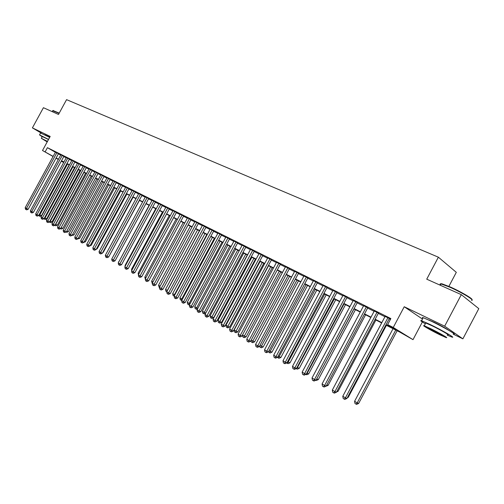 <?xml version="1.0" encoding="UTF-8"?>
<svg xmlns="http://www.w3.org/2000/svg" width="504" height="504" viewBox="0 0 504 504"><rect width="100%" height="100%" fill="white"/><g stroke="black" fill="none" stroke-linecap="round" stroke-linejoin="round"><path stroke-width="0.76" d="M49.795 137.138L44.768 134.801M448.314 330.082C446.002 328.394 441.403 325.855 434.536 322.466L428.891 320.046M448.888 286.367L456.309 272.33L438.373 257.191L66.572 99.647L58.495 114.452L43.42 107.705L32.401 127.877L41.315 133.132M438.373 257.191L426.731 279.178L461.311 294.651L478.8 308.637L462.88 338.839L444.66 326.189L404.233 306.741L393.259 327.468L413.009 339.652L399.666 332.035L385.85 325.049M453.203 334.158L462.88 338.839M422.358 321.968L413.009 339.652M461.311 294.651L444.66 326.189M58.464 153.682L55.465 152.132M63.888 156.379L60.871 154.822M69.388 159.119L66.352 157.55M74.964 161.904L71.908 160.322M80.621 164.72L77.547 163.132M86.367 167.58L83.261 165.98M92.188 170.478L89.063 168.871M98.097 173.426L94.954 171.807M104.095 176.413L100.926 174.787M110.181 179.443L106.987 177.805M116.355 182.524L113.142 180.873M122.623 185.648L119.391 183.985M128.993 188.817L125.735 187.148M135.456 192.037L132.174 190.354M142.021 195.306L138.713 193.618M148.686 198.626L145.354 196.925M155.453 202.003L152.101 200.29M162.332 205.43L158.949 203.704M169.319 208.908L165.911 207.176M176.419 212.449L172.985 210.697M183.639 216.04L180.174 214.282M190.972 219.694L187.482 217.923M198.425 223.411L194.909 221.628M206.004 227.184L202.457 225.389M213.709 231.027L210.137 229.219M221.546 234.927L217.942 233.113M229.515 238.902L225.88 237.069M237.617 242.941L233.957 241.095M245.864 247.048L242.178 245.19M254.255 251.225L250.538 249.36M262.798 255.484L259.043 253.6M271.486 259.812L267.706 257.922M280.337 264.222L276.52 262.313M289.346 268.708L285.497 266.792M298.519 273.281L294.638 271.347M307.862 277.937L303.943 275.984M317.375 282.675L313.431 280.709M327.071 287.507L323.089 285.522M336.956 292.427L332.936 290.43M347.023 297.448L342.972 295.426M357.286 302.558L353.203 300.523M367.756 307.774L363.63 305.72M378.428 313.091L374.264 311.018M386.02 324.721L395.905 329.717L387.645 324.633L390.858 318.566L47.42 147.678L55.39 152.271M58.351 153.89L60.732 155.075M63.775 156.593L66.213 157.809M69.275 159.333L71.77 160.574M74.85 162.112L77.408 163.384M80.508 164.934L83.122 166.238M86.247 167.794L88.925 169.13M92.068 170.698L94.809 172.066M97.978 173.641L100.787 175.046M103.975 176.633L106.848 178.063M110.055 179.663L113.003 181.131M116.235 182.744L119.246 184.25M122.503 185.869L125.59 187.412M128.867 189.044L132.029 190.619M135.33 192.27L138.569 193.882M141.895 195.539L145.209 197.19M148.56 198.859L151.956 200.554M155.327 202.236L158.804 203.969M162.206 205.663L165.766 207.44M169.193 209.147L172.841 210.968M176.293 212.688L180.029 214.553M183.506 216.285L187.337 218.194M190.84 219.939L194.764 221.899M198.292 223.656L202.312 225.66M205.865 227.436L209.992 229.49M213.57 231.273L217.797 233.383M221.407 235.179L225.735 237.34M229.377 239.154L233.812 241.366M237.478 243.193L242.033 245.461M245.725 247.306L250.393 249.631M254.117 251.49L258.899 253.871M262.653 255.749L267.561 258.193M271.347 260.077L276.375 262.584M280.192 264.493L285.352 267.063M289.202 268.978L294.487 271.618M298.374 273.552L303.799 276.261M307.711 278.208L313.28 280.986M317.23 282.952L322.944 285.806M326.926 287.79L332.785 290.714M336.804 292.711L342.821 295.716M346.872 297.732L353.046 300.812M357.134 302.847L363.472 306.01M367.599 308.07L374.107 311.315M378.271 313.387L384.955 316.72M389.151 318.812L390.398 319.435M390.594 319.07L385.113 316.424M389.309 318.515L390.556 319.133M53.078 156.517L42.512 150.501L50.186 136.433L32.401 127.877M42.512 150.501L53.147 156.385M47.42 147.678L45.152 151.83M387.645 324.633L393.259 327.468M63.643 162.527L61.274 161.185M58.319 159.503L56.013 158.187M61.343 161.053L63.712 162.401M381.667 322.932L374.995 319.555M370.849 317.457L364.354 314.175M360.247 312.096L353.921 308.902M349.845 306.835L343.684 303.723M339.646 301.682L333.648 298.645M329.641 296.617L323.795 293.662M319.826 291.652L314.124 288.773M310.187 286.782L304.637 283.973M300.737 282.001L295.325 279.266M291.451 277.307L286.178 274.636M282.334 272.696L277.194 270.094M273.389 268.172L268.374 265.633M264.594 263.724L259.705 261.248M255.963 259.358L251.194 256.946M247.477 255.068L242.827 252.712M239.142 250.847L234.606 248.554M230.945 246.708L226.523 244.465M222.894 242.632L218.578 240.452M214.975 238.631L210.76 236.502M207.194 234.694L203.081 232.615M199.534 230.819L195.527 228.791M192.005 227.014L188.093 225.036M184.603 223.266L180.785 221.338M177.32 219.587L173.59 217.697M170.15 215.958L166.509 214.118M163.094 212.392L159.541 210.596M156.152 208.883L152.687 207.125M149.323 205.424L145.933 203.711M142.594 202.022L139.287 200.353M135.973 198.677L132.747 197.045M129.452 195.376L126.302 193.782M123.033 192.131L119.952 190.575M116.707 188.931L113.702 187.412M110.483 185.781L107.547 184.3M104.347 182.681L101.48 181.232M98.299 179.619L95.502 178.208M92.345 176.608L89.611 175.228L61.16 227.613L62.798 228.413L91.243 176.053M86.474 173.641L83.803 172.292M80.69 170.717L78.082 169.394M74.989 167.832L72.437 166.547M69.369 164.991L66.881 163.731M63.825 162.187L61.394 160.959M56.114 157.998L58.489 159.201M61.52 160.732L63.951 161.96M67.001 163.504L69.489 164.764M72.563 166.314L75.115 167.599M78.208 169.168L80.816 170.484M83.929 172.059L86.6 173.407M89.737 174.989L92.471 176.375M95.628 177.969L98.431 179.386M101.606 180.993L104.473 182.442M107.673 184.054L110.609 185.541M113.835 187.173L116.84 188.691M120.084 190.329L123.165 191.885M126.435 193.536L129.585 195.13M132.88 196.793L136.105 198.425M139.425 200.101L142.733 201.776M146.072 203.458L149.461 205.172M152.819 206.873L156.29 208.624M159.68 210.338L163.233 212.134M166.648 213.86L170.289 215.699M173.729 217.438L177.458 219.322M180.923 221.073L184.741 223.007M188.238 224.771L192.15 226.75M195.672 228.526L199.678 230.555M203.225 232.344L207.339 234.423M210.911 236.231L215.12 238.354M218.723 240.175L223.039 242.361M226.668 244.194L231.097 246.431M234.751 248.277L239.293 250.57M242.978 252.435L247.628 254.785M251.345 256.662L256.114 259.075M259.862 260.965L264.751 263.435M268.525 265.343L273.54 267.882M277.351 269.804L282.492 272.406M286.335 274.346L291.608 277.011M295.483 278.97L300.894 281.704M304.794 283.676L310.351 286.48M314.288 288.471L319.983 291.35M323.959 293.359L329.805 296.314M333.812 298.337L339.809 301.373M343.848 303.414L350.009 306.526M354.085 308.587L360.41 311.781M364.524 313.86L371.02 317.142M375.165 319.24L381.837 322.61M404.233 306.741L422.465 319.063M387.935 317.646L345.429 397.839L342.783 396.27L385.188 316.279M389.39 318.37L346.928 398.481L345.429 397.839L344.257 399.118L343.199 398.488L342.783 396.27M346.928 398.481L344.862 399.376L344.257 399.118M393.051 328.69L354.583 401.316L357.204 402.866L358.634 403.477L397.139 330.756M358.634 403.477L356.611 404.353L356.038 404.107L357.204 402.866L395.76 330.057M356.038 404.107L354.992 403.49L354.583 401.316M440.817 284.363C440.307 283.714 440.735 283.55 442.103 283.865L450.211 286.946C460.41 291.425 473.155 298.872 471.92 299.609M471.524 300.283C475.707 300.888 461.664 292.37 449.87 287.198L441.044 283.935C439.891 283.746 439.727 284.054 440.553 284.861M447.218 335.147L451.704 337.006C456.844 338.814 442.298 330.359 430.151 324.507L421.583 320.727C419.719 320.191 420.972 321.218 425.344 323.801M453.31 333.957C458.476 335.714 443.948 327.235 431.783 321.413L423.196 317.678C422.113 317.35 422.018 317.539 422.906 318.232M425.571 323.373L425.767 322.995L431.966 325.735C440.691 329.937 451.124 336.004 447.451 334.713M439.608 334.662L445.971 337.516C449.625 338.839 439.179 332.798 430.473 328.57L424.286 325.798C420.764 324.557 431.021 330.479 439.608 334.662M432.123 329.673L428.116 327.877C427.499 328.028 430.8 329.937 438.014 333.598L442.09 335.431C442.739 335.292 439.412 333.371 432.123 329.673M53.027 110.54L59.226 113.123M59.1 113.343L52.706 110.748M48.554 139.419L39.526 134.896L42.191 136.779M49.663 137.384L40.559 132.999M42.317 136.553L48.491 139.532M47.477 141.397L41.347 138.323L47.2 141.907M47.426 141.492L43.943 139.766L47.25 141.813M377.036 312.215L334.921 391.595L332.325 390.058L374.34 310.873M378.504 312.946L336.433 392.251L334.921 391.595L333.774 392.874L332.734 392.257L332.325 390.058M336.433 392.251L334.385 393.133L333.774 392.874M366.345 306.892L324.614 385.478L322.069 383.966L363.705 305.582M367.832 307.635L326.145 386.14L324.614 385.478L323.499 386.751L322.478 386.146L322.069 383.966M326.145 386.14L324.11 387.015L323.499 386.751M355.862 301.675L314.509 379.481L312.014 378L353.272 300.384M357.361 302.419L316.052 380.155L314.509 379.481L313.419 380.753L312.423 380.155L312.014 378M316.052 380.155L314.036 381.018L313.419 380.753M345.587 296.554L304.605 373.596L302.154 372.141L343.048 295.287M347.099 297.31L306.161 374.277L304.605 373.596L303.54 374.863L302.558 374.283L302.154 372.141M306.161 374.277L304.164 375.134L303.54 374.863M347.672 397.083L348.258 397.335L386.417 325.332M348.258 397.335L347.319 397.744M337.144 390.909L338.083 391.312L375.902 320.015M338.083 391.312L336.59 391.954M326.831 384.854L328.098 385.402L365.583 314.798M328.098 385.402L326.006 386.203M316.72 378.901L318.301 379.606L355.459 309.677M316.493 379.323L354.016 308.946M318.301 379.606L316.348 380.444L315.863 380.236M335.5 291.533L294.884 367.826L292.484 366.402L333.012 290.291M337.025 292.295L296.453 368.519L294.884 367.826L293.845 369.086L292.881 368.519L292.484 366.402M296.453 368.519L294.468 369.363L293.845 369.086M306.816 373.036L308.687 373.918L345.524 304.649M308.687 373.918L306.753 374.749L306.149 374.485L307.188 373.256L344.068 303.912M325.609 286.606L285.346 362.162L282.99 360.763L323.165 285.39M327.146 287.368L286.927 362.861L285.346 362.162L284.332 363.422L283.393 362.861L282.99 360.763M286.927 362.861L284.962 363.699L284.332 363.422M297.102 367.29L299.25 368.336L335.771 299.723M299.25 368.336L297.335 369.155L296.724 368.89L334.303 298.979M296.724 368.89L296.245 368.607M315.901 281.767L275.99 356.605L273.678 355.232L313.501 280.577M317.451 282.542L277.578 357.317L275.99 356.605L275.001 357.865L274.075 357.311L273.678 355.232M277.578 357.317L275.638 358.142L275.001 357.865M287.576 361.645L289.989 362.855L326.195 294.878M289.989 362.855L288.086 363.668L287.475 363.397L324.715 294.128M287.475 363.397L286.726 362.949M306.369 277.024L266.811 351.156L264.537 349.808L304.019 275.852M307.931 277.798L268.405 351.868L266.811 351.156L265.841 352.403L264.934 351.868L264.537 349.808M268.405 351.868L266.477 352.693L265.841 352.403M278.221 356.108L280.892 357.468L316.796 290.121M280.892 357.468L279.008 358.275L278.391 358.004L315.302 289.365M278.391 358.004L277.471 357.361M297.02 272.368L257.796 345.801L255.566 344.478L294.708 271.215M298.589 273.149L259.402 346.525L257.796 345.801L256.845 347.048L255.956 346.519L255.566 344.478M259.402 346.525L257.487 347.338L256.845 347.048M269.041 350.677L271.958 352.183L307.56 285.453M271.958 352.183L270.087 352.983L269.47 352.706L306.06 284.691M269.47 352.706L268.5 351.704M287.834 267.794L248.944 340.546L246.758 339.249L285.566 266.66M289.416 268.575L250.564 341.277L248.944 340.546L248.018 341.788L247.143 341.271L246.758 339.249M250.564 341.277L248.667 342.084L248.018 341.788M260.033 345.341L263.189 346.991L298.494 280.867M263.189 346.991L261.33 347.785L260.713 347.502L296.982 280.104M260.713 347.502L259.844 346.985L259.661 346.04M278.819 263.302L240.257 335.387L238.108 334.108L276.589 262.187M280.407 264.096L241.882 336.124L240.257 335.387L239.35 336.628L238.493 336.118L238.108 334.108M241.882 336.124L239.999 336.918L239.35 336.628M251.187 340.106L254.57 341.895L289.586 276.362M254.57 341.895L252.731 342.676L252.107 342.392L288.061 275.594M252.107 342.392L251.25 341.888L250.986 340.484M269.961 258.886L231.72 330.315L229.61 329.068L267.769 257.796M271.555 259.686L233.352 331.065L231.72 330.315L230.832 331.556L229.994 331.052L229.61 329.068M233.352 331.065L231.487 331.853L230.832 331.556M242.5 334.965L246.103 336.886L280.829 271.933M246.103 336.886L244.276 337.655L243.653 337.371L279.298 271.158M243.653 337.371L242.815 336.874L242.462 335.034M268.563 265.728L234.152 330.019L236.212 331.241L237.781 331.96L272.229 267.586M237.781 331.96L235.973 332.728L235.343 332.438L270.692 266.805M235.343 332.438L234.518 331.953L234.152 330.019M260.133 261.469L226 325.193L228.029 326.397L229.603 327.121L263.775 263.308M229.603 327.121L227.808 327.877L227.178 327.594L262.225 262.527M227.178 327.594L226.365 327.109L226 325.193M261.261 254.558L223.341 325.338L221.269 324.11L259.106 253.487M262.861 255.364L224.979 326.088L223.341 325.338L222.472 326.573L221.647 326.082L221.269 324.11M224.979 326.088L223.127 326.869L222.472 326.573M252.712 250.299L215.107 320.45L213.066 319.24L250.595 249.247M254.318 251.112L216.752 321.206L215.107 320.45L214.257 321.678L213.444 321.193L213.066 319.24M216.752 321.206L214.912 321.98L214.257 321.678M244.314 246.116L207.012 315.643L205.015 314.458L242.235 245.083M245.927 246.935L208.662 316.405L207.012 315.643L206.18 316.871L205.38 316.392L205.015 314.458M208.662 316.405L206.842 317.173L206.18 316.871M251.855 257.279L217.993 320.456L219.983 321.634L221.565 322.365L255.465 259.106M221.565 322.365L219.788 323.114L219.152 322.825L253.909 258.319M219.152 322.825L218.358 322.352L217.993 320.456M236.061 242.002L199.061 310.924L197.096 309.758L234.02 240.988M237.68 242.827L200.718 311.692L199.061 310.924L198.248 312.146L197.461 311.674L197.096 309.758M200.718 311.692L198.91 312.448L198.248 312.146M243.709 253.159L210.118 315.794L212.077 316.953L213.664 317.69L247.294 254.974M213.664 317.69L211.901 318.433L211.258 318.137L245.732 254.186M211.258 318.137L210.477 317.678L210.118 315.794M227.947 237.964L191.249 306.281L189.315 305.134L225.937 236.962M229.572 238.795L192.906 307.056L191.249 306.281L190.449 307.497L189.68 307.037L189.315 305.134M192.906 307.056L191.117 307.805L190.449 307.497M235.702 249.115L202.375 311.207L204.303 312.348L237.693 250.116M205.701 313.173L204.139 313.828L202.734 313.079L202.375 311.207M203.503 313.532L204.303 312.348L205.777 313.034M219.971 233.988L183.563 301.72L181.667 300.592L217.999 233.006M221.596 234.826L185.226 302.494L183.563 301.72L182.782 302.929L182.026 302.482L181.667 300.592M185.226 302.494L183.45 303.244L182.782 302.929M227.833 245.133L194.764 306.703L196.654 307.824L229.786 246.122M197.581 308.851L196.516 309.298L195.117 308.555L194.764 306.703M195.873 309.002L196.654 307.824L197.839 308.372M212.127 230.089L176.009 297.234L174.145 296.125L210.187 229.118M213.759 230.927L177.679 298.015L176.009 297.234L175.247 298.444L174.504 297.996L174.145 296.125M177.679 298.015L175.915 298.752L175.247 298.444M220.091 241.214L187.274 302.274L189.139 303.37L222.012 242.185M189.599 304.605L189.013 304.851L187.627 304.107L187.274 302.274M188.37 304.548L189.139 303.37L190.033 303.792M204.416 226.246L168.582 292.824L166.748 291.734L202.513 225.294M206.054 227.09L170.257 293.612L168.582 292.824L167.838 294.027L167.101 293.593L166.748 291.734M170.257 293.612L168.506 294.342L167.838 294.027M212.468 237.365L179.909 297.908L181.742 298.992L214.364 238.316M181.755 300.416L180.262 299.735L179.909 297.908M180.993 300.17L181.742 298.992L182.366 299.288M196.837 222.466L161.28 288.49L159.472 287.412L194.96 221.533M198.475 223.316L162.956 289.277L161.28 288.49L160.549 289.687L159.825 289.258L158.521 285.251L160.127 286.196M162.956 289.277L161.217 290.002L160.549 289.687M204.977 233.572L172.664 293.624L174.466 294.689L206.842 234.511M174.176 296.062L173.011 295.426L172.664 293.624M173.735 295.854L174.466 294.689L174.825 294.859M189.378 218.755L154.098 284.224L152.321 283.166L187.532 217.835M191.016 219.605L155.774 285.012L154.098 284.224L153.38 285.415L152.668 284.993L151.616 281.163L152.97 281.963M155.774 285.012L154.054 285.73L153.38 285.415M197.606 229.843L165.539 289.403L167.309 290.449L199.433 230.769M166.767 291.696L165.879 291.192L165.539 289.403M166.591 291.614L167.41 290.499M182.038 215.101L147.029 280.022L145.278 278.989L180.224 214.194M183.683 215.951L148.712 280.822L147.029 280.022L146.33 281.213L145.631 280.797L145.278 278.989M148.712 280.822L147.004 281.534L146.33 281.213M174.819 211.504L140.074 275.896L138.354 274.875L173.036 210.615M176.469 212.36L141.763 276.696L140.074 275.896L139.387 277.08L138.701 276.671L138.354 274.875M141.763 276.696L140.062 277.402L139.387 277.08M167.719 207.963L133.239 271.832L131.544 270.831L165.961 207.087M169.369 208.826L134.921 272.632L133.239 271.832L132.565 273.017L131.884 272.614L131.544 270.831M134.921 272.632L133.239 273.332L132.565 273.017M190.348 226.176L158.521 285.251M183.204 222.56L151.616 281.163M176.179 219.007L144.824 277.137L145.927 277.792M145.291 278.97L144.824 277.137M160.726 204.485L126.504 267.838L124.835 266.849L158.993 203.622M162.376 205.349L128.192 268.638L126.504 267.838L125.843 269.016L125.181 268.619L124.835 266.849M128.192 268.638L126.523 269.331L125.843 269.016M169.256 215.51L138.134 273.181L138.997 273.691M138.436 274.73L138.134 273.181M153.846 201.058L119.876 263.901L118.238 262.93L152.139 200.208M155.497 201.921L121.565 264.707L119.876 263.901L119.234 265.072L118.579 264.682L118.238 262.93M121.565 264.707L119.908 265.394L119.234 265.072M162.446 212.064L131.55 269.281L132.18 269.653M131.764 270.415L131.55 269.281M147.073 197.681L113.356 260.026L111.743 259.069L145.398 196.85M148.724 198.551L115.044 260.839L113.356 260.026L112.726 261.198L112.077 260.814L111.743 259.069M115.044 260.839L113.4 261.519L112.726 261.198M155.736 208.669L125.061 265.444L125.465 265.684M125.206 266.169L125.061 265.444M140.402 194.361L106.936 256.215L105.349 255.27L138.751 193.542M142.059 195.231L108.625 257.027L106.936 256.215L106.312 257.38L105.683 257.002L105.349 255.27M108.625 257.027L106.993 257.702L106.312 257.38M149.127 205.33L118.862 261.771M118.742 261.998L118.679 261.664M133.837 191.092L100.611 252.46L99.049 251.534L132.212 190.285M135.494 191.961L102.306 253.273L100.611 252.46L100.006 253.619L99.383 253.247L99.049 251.534M102.306 253.273L100.687 253.947L100.006 253.619M127.373 187.872L94.387 248.768L92.849 247.848L125.773 187.072M129.03 188.742L96.081 249.581L94.387 248.768L93.794 249.921L93.177 249.556L92.849 247.848M96.081 249.581L94.468 250.242L93.794 249.921M121.004 184.703L88.257 245.127L86.738 244.226L119.429 183.916M122.661 185.573L89.951 245.939L88.257 245.127L87.671 246.273L87.066 245.914L86.738 244.226M89.951 245.939L88.351 246.601L87.671 246.273M109.236 255.906L139.419 200.422M102.898 252.176L103.244 252.347L133.088 197.215M103.244 252.347L102.684 252.573M114.736 181.579L82.221 241.542L80.722 240.654L113.18 180.804M116.392 182.454L83.916 242.355L82.221 241.542L81.648 242.682L81.05 242.329L80.722 240.654M83.916 242.355L82.328 243.01L81.648 242.682M96.661 248.51L97.209 248.774L126.844 194.059M97.209 248.774L96.321 249.14M108.555 178.498L76.274 238.008L74.8 237.132L107.024 177.736M110.212 179.374L77.969 238.827L76.274 238.008L75.713 239.148L75.121 238.795L74.8 237.132M77.969 238.827L76.388 239.476L75.713 239.148M90.518 244.894L91.268 245.253L120.689 190.947M91.268 245.253L90.052 245.757M102.47 175.468L70.415 234.53L68.96 233.667L100.964 174.718M104.126 176.343L72.11 235.349L70.415 234.53L69.861 235.664L69.281 235.318L68.96 233.667M72.11 235.349L70.541 235.992L69.861 235.664M84.47 241.334L85.409 241.788L114.628 187.879M85.409 241.788L83.815 242.399M96.472 172.481L64.638 231.103L63.208 230.252L94.985 171.744M98.129 173.357L66.333 231.922L64.638 231.103L64.103 232.231L63.529 231.89L63.208 230.252M66.333 231.922L64.777 232.558L64.103 232.231M78.511 237.825L79.632 238.373L108.656 184.861M79.632 238.373L77.849 238.877M90.562 169.539L58.949 227.72L57.544 226.888L89.101 168.808M92.219 170.415L60.644 228.545L58.949 227.72L58.42 228.847L57.859 228.514L57.544 226.888M60.644 228.545L59.1 229.175L58.42 228.847M72.639 234.373L73.943 235.003L102.766 181.881M73.943 235.003L71.965 235.406M84.741 166.635L53.342 224.393L51.956 223.568L83.299 165.917M86.398 167.517L55.037 225.219L53.342 224.393L52.825 225.515L52.271 225.187L51.956 223.568M55.037 225.219L53.506 225.842L52.825 225.515M66.856 230.964L68.33 231.683L96.963 178.945M68.33 231.683L66.824 232.3L66.175 231.985M79.002 163.781L47.817 221.111L46.45 220.298L77.578 163.069M80.659 164.657L49.512 221.936L47.817 221.111L47.313 222.232L46.765 221.905L46.45 220.298M49.512 221.936L47.987 222.56L47.313 222.232M61.154 227.606L60.486 228.608M62.798 228.413L61.305 229.024L60.644 228.709M73.338 160.959L42.374 217.879L41.026 217.079L71.94 160.266M75.001 161.841L44.062 218.704L42.374 217.879L41.876 218.994L41.334 218.673L41.026 217.079M44.062 218.704L42.55 219.322L41.876 218.994M55.541 224.286L57.349 225.187L85.598 173.2M57.349 225.187L55.862 225.792L55.207 225.477L55.711 224.387L83.979 172.381M55.207 225.477L54.879 225.282M67.763 158.18L37.006 214.691L35.677 213.898L66.383 157.494M69.42 159.062L38.695 215.517L37.006 214.691L36.515 215.8L35.986 215.485L35.677 213.898M38.695 215.517L37.189 216.128L36.515 215.8M50.016 221.01L51.969 221.999L80.035 170.383M51.969 221.999L50.495 222.604L49.839 222.289L50.337 221.206L78.41 169.564M49.839 222.289L49.354 221.999M62.263 155.446L31.714 211.548L30.398 210.767L60.902 154.766M63.92 156.322L33.403 212.373L31.714 211.548L31.229 212.65L30.706 212.341L30.398 210.767M33.403 212.373L31.909 212.984L31.229 212.65M44.566 217.785L46.67 218.862L74.548 167.612M46.67 218.862L45.203 219.467L44.547 219.146L45.032 218.062L72.929 166.792M44.547 219.146L43.999 218.73M56.845 152.743L26.491 208.448L25.2 207.679L55.497 152.076M58.495 153.625L28.18 209.273L26.491 208.448L26.019 209.551L25.502 209.242L25.2 207.679M28.18 209.273L26.699 209.878L26.019 209.551M39.192 214.603L41.441 215.769L69.136 164.871M41.441 215.769L39.98 216.367L39.325 216.046L39.803 214.969L67.517 164.052M39.325 216.046L38.745 215.422M440.339 285.264L441.044 283.935M425.767 322.995L424.286 325.798M421.583 320.727L423.196 317.678M442.103 283.865L441.561 284.042M52.221 111.642L52.813 110.546M42.361 136.471L41.347 138.323M39.526 134.896L40.629 132.88M53.304 110.458L52.933 110.565"/></g></svg>
